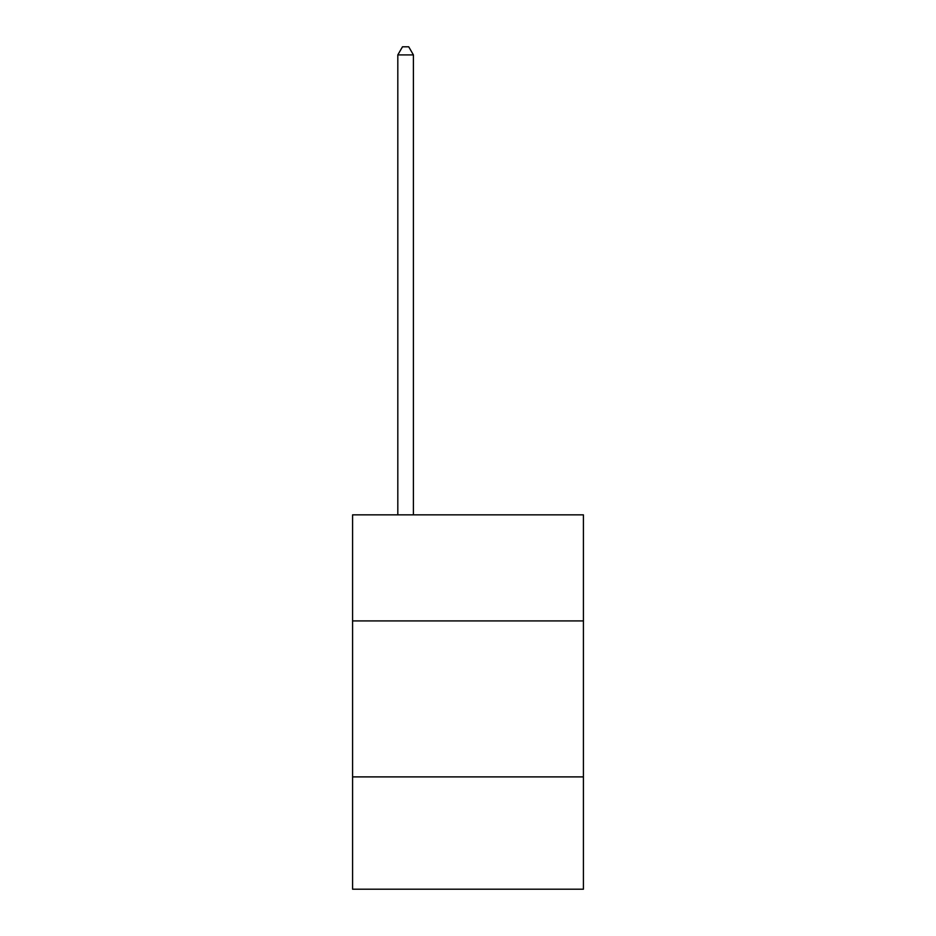 <?xml version="1.0" encoding="UTF-8"?>
<svg xmlns="http://www.w3.org/2000/svg" width="936" height="936" viewBox="0 0 936 936"><rect width="100%" height="100%" fill="white"/><g stroke="black" fill="none" stroke-linecap="round" stroke-linejoin="round"><path stroke-width="1.4" d="M583.42 620.919L583.42 514.858L352.579 514.858L352.579 620.919L583.42 620.919L583.42 889.2L352.579 889.2L352.579 620.919M583.42 776.892L352.579 776.892M413.408 514.858L413.408 54.908L397.812 54.908L397.812 514.858M397.812 54.908L402.492 46.8L408.728 46.8L413.408 54.908"/></g></svg>
